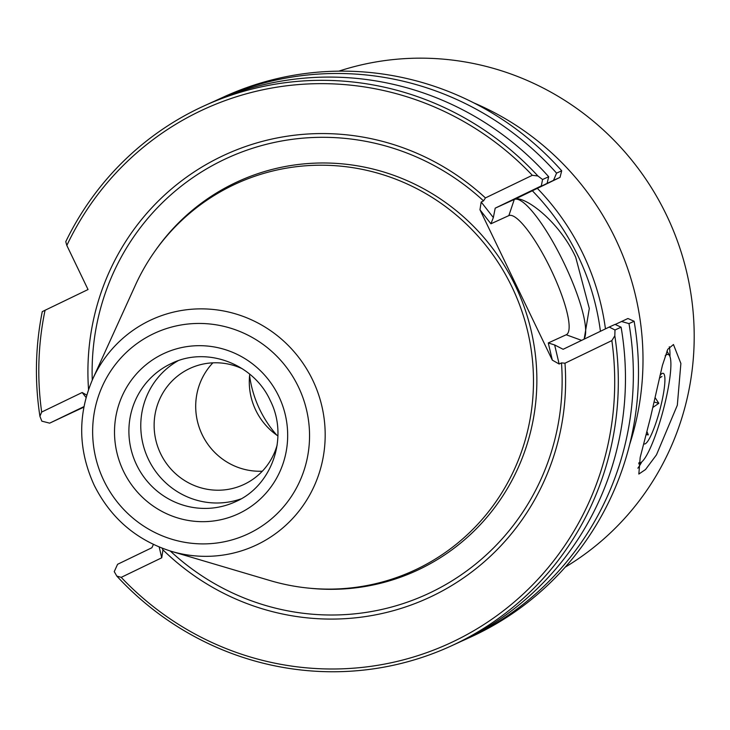 <?xml version="1.0" encoding="UTF-8"?>
<svg xmlns="http://www.w3.org/2000/svg" width="730" height="730" viewBox="0 0 730 730"><rect width="100%" height="100%" fill="white"/><g stroke="black" fill="none" stroke-linecap="round" stroke-linejoin="round"><path stroke-width="1.09" d="M537.919 175.994L532.316 175.3A293.898 286.707 -114.5 0 0 66.831 245.453L65.764 241.694A296.946 289.682 65.5 0 1 204.09 105.896A296.946 289.682 65.5 0 1 537.919 175.994L542.572 179.525L541.304 185.913L495.205 208.16L514.285 199.454A78.311 17.21 -115.8 0 1 563.907 262.873A78.311 17.21 -115.8 0 1 583.745 339.34M450.656 646.196A296.946 289.682 65.5 0 1 116.827 576.098L121.216 577.357A293.898 286.707 -114.5 0 0 454.215 641.15A293.898 286.707 -114.5 0 0 611.859 340.591L614.824 335.8A296.946 289.682 65.5 0 1 450.656 646.196L457.801 642.929A296.946 289.682 -114.5 0 0 621.102 327.204L614.989 329.987L609.231 327.049L563.131 349.287L554.654 344.962L548.276 342.954L566.206 334.769A66.12 14.536 64.2 0 0 550.758 269.151A66.12 14.536 64.2 0 0 508.856 215.606L490.925 223.791L479.966 209.775L481.18 202.018L493.343 217.558L495.205 208.16M545.821 183.896A283.14 276.214 65.5 0 1 545.912 183.987L553.532 180.337L556.57 173.138L561.708 170.793L560.019 177.381L515.143 199.107C524.003 195.832 558.413 219.894 575.687 257.188L589.302 308.489L584.164 339.14M629.698 444.351A274.243 267.536 -114.5 0 0 615.253 238.363A274.243 267.536 -114.5 0 0 473.88 102.912M511.94 286.917A212.85 207.639 65.5 0 1 485.87 514.997A212.85 207.639 65.5 0 1 270.063 580.569L171.404 551.351A124.255 121.216 65.5 0 0 297.393 513.071A124.255 121.216 65.5 0 0 312.613 379.919A124.255 121.216 65.5 0 0 201.672 308.863A124.255 121.216 65.5 0 0 92.746 378.989L135.324 285.32A212.85 207.639 65.5 0 1 321.903 165.208A212.85 207.639 65.5 0 1 511.94 286.917M277.911 435.91A63.994 62.424 65.5 0 1 255.755 410.205A63.994 62.424 65.5 0 1 249.742 374.189M202.173 434.651A63.994 62.424 65.5 0 1 212.886 362.837A63.994 62.424 65.5 0 0 202.164 434.66A63.994 62.424 65.5 0 0 262.326 471.188A63.994 62.424 65.5 0 1 202.173 434.651M277.181 444.889A63.994 62.424 65.5 0 1 243.391 484.711A63.994 62.424 65.5 0 1 160.6 453.622A63.994 62.424 65.5 0 1 190.256 368.276A63.994 62.424 65.5 0 1 242.479 368.851M240.964 498.891A76.175 74.314 65.5 0 1 148.482 459.435A76.175 74.314 65.5 0 1 177.956 360.821M637.856 468.195A67.041 11.488 105 0 0 641.789 461.88M650.503 417.478L640.183 457.436L638.841 474.053L645.512 469.545L656.471 454.854L677.321 405.241L680.88 363.476L673.462 344.524L667.777 349.278L662.402 365.456L650.503 417.478M86.067 397.485L82.18 392.512L86.742 395.113M162.115 548.193L162.936 550.037L161.732 557.802L159.186 547.016M621.449 321.474L628.986 323.6L634.124 321.255L627.937 318.508L615.207 324.467M72.589 412.377L83.84 407.157M508.856 215.606L514.285 199.454L515.143 199.107A240.727 234.841 -114.5 0 0 515.106 199.071M565.212 567.164A274.243 267.536 -114.5 0 0 668.89 220.195A274.243 267.536 -114.5 0 0 338.857 71.148M609.231 327.049L615.043 324.394L621.102 327.204M116.827 576.098L114.245 571.627L117.585 564.29L151.904 547.728L153.4 544.443M553.532 180.337L560.019 177.381M545.912 183.987L539.954 186.853A277.291 270.511 65.5 0 0 539.89 186.78M541.304 185.913L536.477 188.44A277.291 270.511 65.5 0 1 536.477 188.44L536.413 188.468M39.922 416.301A296.946 289.682 65.5 0 1 42.276 311.637L45.059 310.268A293.898 286.707 -114.5 0 0 41.665 412.058L39.922 416.301L41.829 421.155L49.658 423.154L83.941 406.619M49.658 423.154L72.526 412.404M276.761 435.116A110.002 107.31 65.5 0 1 249.587 375.576M669.948 356.55A67.041 11.488 105 0 0 669.291 346.768M542.572 179.525L548.686 176.733L547.126 183.257M628.986 323.6A296.946 289.682 65.5 0 1 465.685 639.334L470.823 636.989A296.946 289.682 -114.5 0 0 634.124 321.255M554.654 344.962L559.144 364.014L552.318 360.127L548.276 342.954M490.925 223.791L493.343 217.558M465.685 639.334A296.946 289.682 65.5 0 1 461.734 641.104M170.282 551.013A239.851 233.983 -114.5 0 0 430.864 592.413A239.851 233.983 -114.5 0 0 561.489 362.883L559.144 364.014M162.754 549.654A243.774 237.807 -114.5 0 0 429.222 597.523A243.774 237.807 -114.5 0 0 564.983 363.212L561.489 362.883M552.318 360.127L479.966 209.775M481.18 202.018L483.525 200.878A239.851 233.983 -114.5 0 0 227.276 158.082A239.851 233.983 -114.5 0 0 92.263 380.065M483.525 200.878L485.432 197.921A243.774 237.807 -114.5 0 0 221.026 156.676A243.774 237.807 -114.5 0 0 88.549 389.482M45.059 310.268L88.038 289.536L66.831 245.453M82.18 392.512L41.665 412.058M485.432 197.921L532.316 175.3M121.216 577.357L161.732 557.802M611.859 340.591L564.983 363.212M614.989 329.987L614.824 335.8M561.708 170.793A296.946 289.682 -114.5 0 0 224.265 96.698L219.128 99.043A296.946 289.682 65.5 0 1 556.57 173.138M548.686 176.733A296.946 289.682 -114.5 0 0 211.244 102.638L204.09 105.896M215.195 100.868A296.946 289.682 65.5 0 1 219.128 99.043M652.866 407.459L658.816 403.307L655.102 397.613M659.418 378.103L661.928 376.479M643.796 443.712A36.564 6.269 105 0 0 650.466 436.513A36.564 6.269 105 0 0 662.977 396.217A36.564 6.269 105 0 0 662.484 373.322A36.564 6.269 105 0 0 660.002 375.512M646.178 434.688L648.313 434.852L646.953 431.695M638.914 462.683A56.064 9.609 105 0 0 641.049 462.4A56.064 9.609 105 0 0 657.557 429.222A56.064 9.609 105 0 0 670.167 375.275A56.064 9.609 105 0 0 669.565 355.72A56.064 9.609 105 0 0 665.176 355.765M646.278 434.304L648.313 434.852M654.107 402.048L658.816 403.307M566.206 334.769L581.618 340.372M605.453 328.865A244.295 238.318 -114.5 0 0 582.951 253.794A244.295 238.318 -114.5 0 0 537.317 188.331M600.425 331.292A240.727 234.841 -114.5 0 0 578.087 256.093A240.727 234.841 -114.5 0 0 532.307 190.749M298.351 386.745A110.686 107.985 65.5 0 1 249.094 533.411A110.686 107.985 65.5 0 1 103.843 480.605A110.686 107.985 65.5 0 1 153.09 333.938A110.686 107.985 65.5 0 1 298.351 386.745M136.601 464.855A76.175 74.314 65.5 0 1 171.906 363.257C206.818 346.202 253.593 363.686 270.191 400.387C289.107 437.27 271.989 486.289 235.16 501.866A76.175 74.314 65.5 0 1 136.601 464.855M278.732 396.207A88.367 86.204 65.5 0 1 239.413 513.299A88.367 86.204 65.5 0 1 123.452 471.142A88.367 86.204 65.5 0 1 162.772 354.05A88.367 86.204 65.5 0 1 278.732 396.207M309.739 588.225A214.063 208.826 -114.5 0 0 500.506 499.393A214.063 208.826 -114.5 0 0 515.207 285.403A214.063 208.826 -114.5 0 0 155.536 250.335M92.746 378.989C77.535 414.403 78.028 449.844 94.225 485.295C110.832 518.309 136.556 540.328 171.404 551.351M641.049 462.4L638.659 463.833M669.565 355.72L666.955 351.03"/></g></svg>
